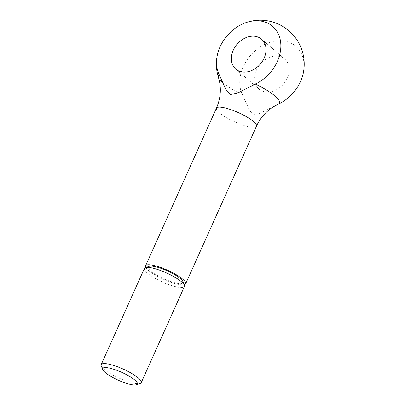 <?xml version="1.0" encoding="UTF-8"?>
<svg xmlns="http://www.w3.org/2000/svg" width="405" height="405" viewBox="0 0 405 405"><rect width="100%" height="100%" fill="white"/><g stroke="black" fill="none" stroke-linecap="round" stroke-linejoin="round"><path stroke-width="0.3" stroke-dasharray="2.02 1.52" d="M101.25 365.928A21.956 4.961 -155.8 0 0 104.055 369.228A21.956 4.961 -155.8 0 0 123.373 379.93A21.956 4.961 -155.8 0 0 140.211 383.439M144.393 268.459A21.956 4.961 -155.8 0 0 147.278 273.061A21.956 4.961 -155.8 0 0 168.915 284.634A21.956 4.961 -155.8 0 0 184.447 286.462M149.172 266.343A18.984 4.288 -155.8 0 0 150.781 271.016A18.984 4.288 -155.8 0 0 171.452 281.698A18.984 4.288 -155.8 0 0 182.863 281.485M145.846 267.508A21.956 4.961 -155.8 0 0 148.463 270.418A21.956 4.961 -155.8 0 0 167.199 280.888A21.956 4.961 -155.8 0 0 184.199 284.745M218.411 77.304A33.458 7.558 -155.8 0 0 242.468 94.719A36.678 28.38 130.7 0 1 249.829 56.244A36.678 28.38 130.7 0 1 286.553 41.497A36.678 28.38 130.7 0 1 303.421 72.444M277.025 104.773L259.615 113.542L253.803 114.367L249.662 110.717L242.468 94.719M279.799 56.528A19.759 15.294 -49.3 0 0 258.162 67.007A19.759 15.294 -49.3 0 0 259.028 89.075A19.759 15.294 -49.3 0 0 264.014 91.646A19.759 15.294 -49.3 0 0 285.647 81.167A19.759 15.294 -49.3 0 0 284.781 59.095A19.759 15.294 -49.3 0 0 279.799 56.528M216.422 108.191A21.956 4.961 -155.8 0 0 219.307 112.787A21.956 4.961 -155.8 0 0 246.999 126.254A21.956 4.961 -155.8 0 0 256.476 126.193M259.028 89.075L235.821 69.139M284.781 59.095L261.574 39.158"/><path stroke-width="0.61" d="M136.45 384.75L140.211 383.439A21.956 4.961 -155.8 0 0 141.229 382.634A21.956 4.961 -155.8 0 0 138.343 378.032A21.956 4.961 -155.8 0 0 116.706 366.459A21.956 4.961 -155.8 0 0 101.174 364.632A21.956 4.961 -155.8 0 0 101.25 365.928L102.759 369.608A18.984 4.288 -155.8 0 0 105.189 372.468A18.984 4.288 -155.8 0 0 121.895 381.718A18.984 4.288 -155.8 0 0 136.45 384.75A18.984 4.288 -155.8 0 0 134.84 380.077A18.984 4.288 -155.8 0 0 114.175 369.4A18.984 4.288 -155.8 0 0 102.759 369.608M141.229 382.634L184.447 286.462A21.956 4.961 -155.8 0 0 184.376 285.166A21.956 4.961 -155.8 0 0 181.567 281.865A21.956 4.961 -155.8 0 0 162.248 271.163A21.956 4.961 -155.8 0 0 145.41 267.659A21.956 4.961 -155.8 0 0 144.393 268.459L101.174 364.632M184.376 285.166L182.863 281.485A18.984 4.288 -155.8 0 0 180.433 278.63A18.984 4.288 -155.8 0 0 163.726 269.376A18.984 4.288 -155.8 0 0 149.172 266.343L145.41 267.659M184.199 284.745A21.956 4.961 -155.8 0 0 185.637 283.824A21.956 4.961 -155.8 0 0 182.751 279.222A21.956 4.961 -155.8 0 0 161.114 267.649A21.956 4.961 -155.8 0 0 145.582 265.822A21.956 4.961 -155.8 0 0 145.846 267.508M219.262 74.783A33.458 7.558 -155.8 0 0 218.411 77.304L219.53 81.699C221.257 90.573 220.219 99.402 216.422 108.191A21.956 4.961 -155.8 0 1 225.899 108.13A21.956 4.961 -155.8 0 1 253.596 121.591A21.956 4.961 -155.8 0 1 256.476 126.193C260.273 118.007 265.791 111.613 273.036 107.001L278.63 103.999A33.458 7.558 -155.8 0 0 255.418 84.063A36.678 28.38 -49.3 0 0 280.584 50.159A36.678 28.38 -49.3 0 0 263.341 21.561A36.678 28.38 -49.3 0 0 245.567 22.751A36.678 28.38 -49.3 0 0 217.186 55.794A36.678 28.38 -49.3 0 0 219.262 74.783L226.451 90.781L230.597 94.431L236.819 93.444L255.418 84.063M240.808 71.71A19.759 15.294 130.7 0 1 235.821 69.139A19.759 15.294 130.7 0 1 234.956 47.071A19.759 15.294 130.7 0 1 256.588 36.592A19.759 15.294 130.7 0 1 261.574 39.158A19.759 15.294 130.7 0 1 262.44 61.231A19.759 15.294 130.7 0 1 240.808 71.71M245.567 22.751A43.912 43.912 0 0 1 303.421 72.444A36.678 28.38 130.7 0 1 278.63 103.999M185.637 283.824L256.476 126.193M217.186 55.794A43.912 43.912 0 0 0 218.411 77.304M145.582 265.822L216.422 108.191"/></g></svg>
